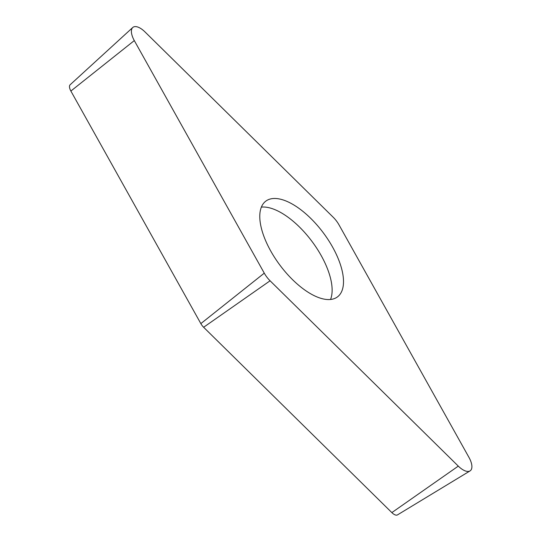 <?xml version="1.0" encoding="UTF-8"?>
<svg xmlns="http://www.w3.org/2000/svg" width="542" height="542" viewBox="0 0 542 542"><rect width="100%" height="100%" fill="white"/><g stroke="black" fill="none" stroke-linecap="round" stroke-linejoin="round"><path stroke-width="0.81" d="M134.301 40.589A15.948 7.215 -126.8 0 1 132.743 27.513A15.948 7.215 -126.8 0 1 144.992 31.917L333.208 217.254A15.948 7.215 -126.8 0 1 336.372 220.858A15.948 7.215 -126.8 0 1 339.014 224.883L468.993 457.448A15.948 7.215 -126.8 0 1 470.036 470.91A15.948 7.215 -126.8 0 1 458.295 466.12L270.085 280.79A15.948 7.215 -126.8 0 1 266.921 277.186A15.948 7.215 -126.8 0 1 264.272 273.154L134.301 40.589L264.272 273.154A15.948 7.215 53.2 0 0 266.921 277.186A15.948 7.215 53.2 0 0 270.085 280.79L458.295 466.12A15.948 7.215 53.2 0 0 470.395 470.659A15.948 7.215 53.2 0 0 468.993 457.448L339.014 224.883A15.948 7.215 53.2 0 0 336.372 220.858A15.948 7.215 53.2 0 0 333.208 217.254L144.992 31.917A15.948 7.215 53.2 0 0 132.892 27.385A15.948 7.215 53.2 0 0 134.301 40.589L70.873 91.042L200.845 323.608A7.642 3.462 53.2 0 0 202.119 325.539A7.642 3.462 53.2 0 0 203.629 327.266L391.846 512.603A7.642 3.462 53.2 0 0 397.476 514.9L470.036 470.91M265.424 201.448A59.796 27.053 53.2 0 0 280.302 265.655A59.796 27.053 53.2 0 0 337.49 296.88A59.796 27.053 53.2 0 0 337.862 296.589A59.796 27.053 53.2 0 0 322.985 232.382A59.796 27.053 53.2 0 0 265.797 201.157A59.796 27.053 53.2 0 0 265.424 201.448M132.743 27.513L70.128 84.776A7.642 3.462 53.2 0 0 70.873 91.042M261.366 207.105A59.796 27.053 -126.8 0 1 311.914 241.325A59.796 27.053 -126.8 0 1 330.539 299.462M200.845 323.608L264.272 273.154M270.085 280.79L203.629 327.266M391.846 512.603L458.295 466.12"/></g></svg>

